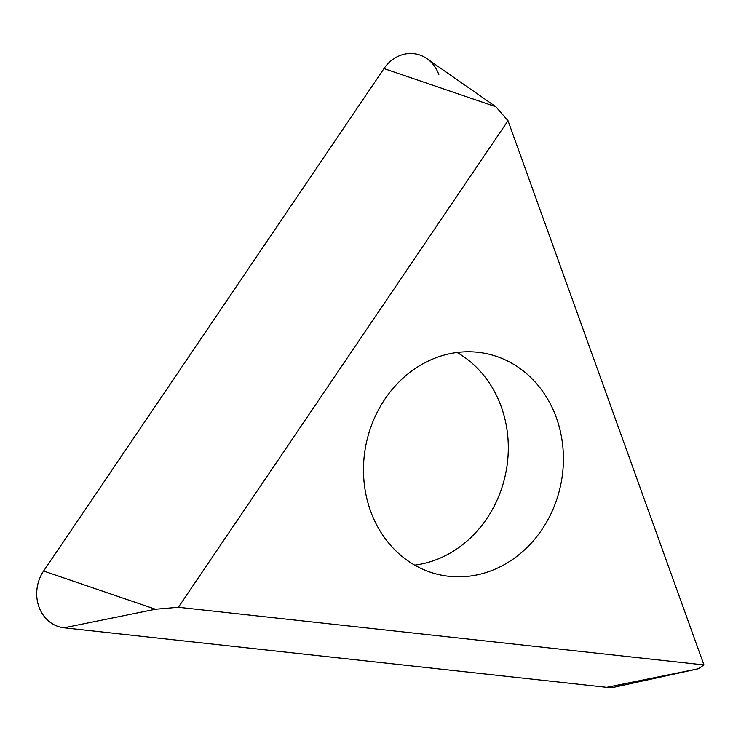 <?xml version="1.0" encoding="UTF-8"?>
<svg xmlns="http://www.w3.org/2000/svg" width="741" height="741" viewBox="0 0 741 741"><rect width="100%" height="100%" fill="white"/><g stroke="black" fill="none" stroke-linecap="round" stroke-linejoin="round"><path stroke-width="1.11" d="M178.386 607.277L508.011 120.7L495.877 106.769L426.89 58.622A36.17 31.817 101.3 0 0 383.995 68.561L43.617 571.033A36.17 31.817 101.3 0 0 64.05 627.803L606.777 687.352A36.17 31.817 101.3 0 0 616.049 686.842L698.217 668.799L703.95 664.946L178.386 607.277L155.49 609.241L64.05 627.803L606.777 687.352A36.17 31.817 101.3 0 0 624.089 683.841M508.011 120.7L703.95 664.946M426.575 361.877A113.021 99.414 101.3 0 0 363.785 478.538A113.021 99.414 101.3 0 0 441.377 575.155A113.021 99.414 101.3 0 0 500.323 566.735A113.021 99.414 101.3 0 0 563.114 450.074A113.021 99.414 101.3 0 0 485.522 353.466A113.021 99.414 101.3 0 0 426.575 361.877M457.058 352.494A113.021 99.414 -78.7 0 1 508.085 455.187A113.021 99.414 -78.7 0 1 445.202 555.759A113.021 99.414 -78.7 0 1 414.719 565.142M438.82 74.572A36.17 31.817 101.3 0 0 383.995 68.561L43.617 571.033A36.17 31.817 101.3 0 0 64.05 627.803M43.617 571.033L155.49 609.241M606.777 687.352L698.217 668.799M495.877 106.769L383.995 68.561"/></g></svg>
